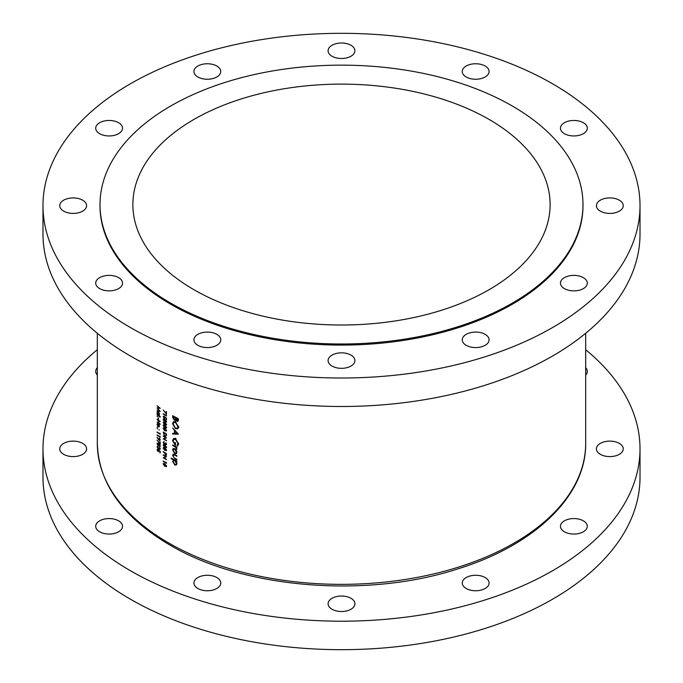 <?xml version="1.0" encoding="UTF-8"?>
<svg xmlns="http://www.w3.org/2000/svg" width="683" height="683" viewBox="0 0 683 683"><rect width="100%" height="100%" fill="white"/><g stroke="black" fill="none" stroke-linecap="round" stroke-linejoin="round"><path stroke-width="1.02" d="M350.985 598.291A13.412 7.744 0 0 0 336.369 596.618A13.412 7.744 0 0 0 328.088 603.772A13.412 7.744 0 0 0 332.015 609.245A13.412 7.744 0 0 0 346.631 610.926A13.412 7.744 0 0 0 354.912 603.772A13.412 7.744 0 0 0 350.985 598.291M216.827 577.536A13.412 7.744 0 0 0 202.202 575.863A13.412 7.744 0 0 0 193.921 583.017A13.412 7.744 0 0 0 197.848 588.49A13.412 7.744 0 0 0 212.473 590.172A13.412 7.744 0 0 0 220.754 583.017A13.412 7.744 0 0 0 216.827 577.536M118.611 520.839A13.412 7.744 0 0 0 103.987 519.157A13.412 7.744 0 0 0 95.705 526.311A13.412 7.744 0 0 0 99.633 531.792A13.412 7.744 0 0 0 114.257 533.466A13.412 7.744 0 0 0 122.539 526.311A13.412 7.744 0 0 0 118.611 520.839M82.66 443.378A13.412 7.744 0 0 0 68.035 441.696A13.412 7.744 0 0 0 59.754 448.851A13.412 7.744 0 0 0 63.69 454.332A13.412 7.744 0 0 0 78.306 456.013A13.412 7.744 0 0 0 86.587 448.851A13.412 7.744 0 0 0 82.66 443.378M97.319 367.71A13.412 7.744 0 0 0 95.705 371.398A13.412 7.744 0 0 0 97.319 375.078M619.31 443.378A13.412 7.744 0 0 0 604.694 441.696A13.412 7.744 0 0 0 596.413 448.851A13.412 7.744 0 0 0 600.34 454.332A13.412 7.744 0 0 0 614.965 456.013A13.412 7.744 0 0 0 623.246 448.851A13.412 7.744 0 0 0 619.31 443.378M583.367 520.839A13.412 7.744 0 0 0 568.743 519.157A13.412 7.744 0 0 0 560.461 526.311A13.412 7.744 0 0 0 564.389 531.792A13.412 7.744 0 0 0 579.013 533.466A13.412 7.744 0 0 0 587.295 526.311A13.412 7.744 0 0 0 583.367 520.839M485.152 577.536A13.412 7.744 0 0 0 470.527 575.863A13.412 7.744 0 0 0 462.246 583.017A13.412 7.744 0 0 0 466.173 588.49A13.412 7.744 0 0 0 480.798 590.172A13.412 7.744 0 0 0 489.079 583.017A13.412 7.744 0 0 0 485.152 577.536M97.319 349.713A298.514 172.347 0 0 0 42.986 448.851A298.514 172.347 0 0 0 130.419 570.723A298.514 172.347 0 0 0 455.732 608.083A298.514 172.347 0 0 0 640.014 448.851A298.514 172.347 0 0 0 585.681 349.713M42.986 448.851L42.986 477.332A298.514 172.347 0 0 0 130.419 599.204A298.514 172.347 0 0 0 455.732 636.565A298.514 172.347 0 0 0 640.014 477.332L640.014 448.851M583.367 277.648A13.412 7.744 0 0 0 568.743 275.966A13.412 7.744 0 0 0 560.461 283.121A13.412 7.744 0 0 0 564.389 288.602A13.412 7.744 0 0 0 579.013 290.284A13.412 7.744 0 0 0 587.295 283.121A13.412 7.744 0 0 0 583.367 277.648M619.31 200.187A13.412 7.744 0 0 0 604.694 198.505A13.412 7.744 0 0 0 596.413 205.668A13.412 7.744 0 0 0 600.34 211.141A13.412 7.744 0 0 0 614.965 212.823A13.412 7.744 0 0 0 623.246 205.668A13.412 7.744 0 0 0 619.31 200.187M583.367 122.727A13.412 7.744 0 0 0 568.743 121.053A13.412 7.744 0 0 0 560.461 128.208A13.412 7.744 0 0 0 564.389 133.68A13.412 7.744 0 0 0 579.013 135.362A13.412 7.744 0 0 0 587.295 128.208A13.412 7.744 0 0 0 583.367 122.727M485.152 66.029A13.412 7.744 0 0 0 470.527 64.347A13.412 7.744 0 0 0 462.246 71.502A13.412 7.744 0 0 0 466.173 76.983A13.412 7.744 0 0 0 480.798 78.656A13.412 7.744 0 0 0 489.079 71.502A13.412 7.744 0 0 0 485.152 66.029M350.985 45.274A13.412 7.744 0 0 0 336.369 43.592A13.412 7.744 0 0 0 328.088 50.747A13.412 7.744 0 0 0 332.015 56.228A13.412 7.744 0 0 0 346.631 57.901A13.412 7.744 0 0 0 354.912 50.747A13.412 7.744 0 0 0 350.985 45.274M216.827 66.029A13.412 7.744 0 0 0 202.202 64.347A13.412 7.744 0 0 0 193.921 71.502A13.412 7.744 0 0 0 197.848 76.983A13.412 7.744 0 0 0 212.473 78.656A13.412 7.744 0 0 0 220.754 71.502A13.412 7.744 0 0 0 216.827 66.029M118.611 122.727A13.412 7.744 0 0 0 103.987 121.053A13.412 7.744 0 0 0 95.705 128.208A13.412 7.744 0 0 0 99.633 133.68A13.412 7.744 0 0 0 114.257 135.362A13.412 7.744 0 0 0 122.539 128.208A13.412 7.744 0 0 0 118.611 122.727M82.66 200.187A13.412 7.744 0 0 0 68.035 198.505A13.412 7.744 0 0 0 59.754 205.668A13.412 7.744 0 0 0 63.69 211.141A13.412 7.744 0 0 0 78.306 212.823A13.412 7.744 0 0 0 86.587 205.668A13.412 7.744 0 0 0 82.66 200.187M118.611 277.648A13.412 7.744 0 0 0 103.987 275.966A13.412 7.744 0 0 0 95.705 283.121A13.412 7.744 0 0 0 99.633 288.602A13.412 7.744 0 0 0 114.257 290.284A13.412 7.744 0 0 0 122.539 283.121A13.412 7.744 0 0 0 118.611 277.648M216.827 334.346A13.412 7.744 0 0 0 202.202 332.672A13.412 7.744 0 0 0 193.921 339.827A13.412 7.744 0 0 0 197.848 345.308A13.412 7.744 0 0 0 212.473 346.981A13.412 7.744 0 0 0 220.754 339.827A13.412 7.744 0 0 0 216.827 334.346M350.985 355.109A13.412 7.744 0 0 0 336.369 353.427A13.412 7.744 0 0 0 328.088 360.581A13.412 7.744 0 0 0 332.015 366.062A13.412 7.744 0 0 0 346.631 367.736A13.412 7.744 0 0 0 354.912 360.581A13.412 7.744 0 0 0 350.985 355.109M485.152 334.346A13.412 7.744 0 0 0 470.527 332.672A13.412 7.744 0 0 0 462.246 339.827A13.412 7.744 0 0 0 466.173 345.308A13.412 7.744 0 0 0 480.798 346.981A13.412 7.744 0 0 0 489.079 339.827A13.412 7.744 0 0 0 485.152 334.346M489.019 119.397A208.622 120.447 0 0 0 261.666 93.289A208.622 120.447 0 0 0 132.878 204.567A208.622 120.447 0 0 0 193.981 289.737A208.622 120.447 0 0 0 421.334 315.845A208.622 120.447 0 0 0 550.122 204.567A208.622 120.447 0 0 0 489.019 119.397M100.008 204.567L100.008 205.668A241.492 139.426 0 0 0 170.741 304.251A241.492 139.426 0 0 0 433.918 334.474A241.492 139.426 0 0 0 582.992 205.668L582.992 204.567A241.492 139.426 0 0 0 512.259 105.985A241.492 139.426 0 0 0 249.082 75.762A241.492 139.426 0 0 0 100.008 204.567A241.492 139.426 0 0 0 170.741 303.158A241.492 139.426 0 0 0 433.918 333.381A241.492 139.426 0 0 0 582.992 204.567M42.986 205.668L42.986 234.149A298.514 172.347 0 0 0 130.419 356.014A298.514 172.347 0 0 0 455.732 393.374A298.514 172.347 0 0 0 640.014 234.149L640.014 205.668A298.514 172.347 0 0 0 552.581 83.796A298.514 172.347 0 0 0 227.268 46.435A298.514 172.347 0 0 0 42.986 205.668A298.514 172.347 0 0 0 130.419 327.533A298.514 172.347 0 0 0 455.732 364.893A298.514 172.347 0 0 0 640.014 205.668M176.376 453.589L176.923 452.274L176.223 450.131L174.737 448.697L173.192 448.577L172.603 449.943L174.737 453.521L176.316 453.632M173.934 459.625L172.603 461.366L174.763 464.978L176.265 465.08L176.923 463.68L176.069 461.341A244.181 140.971 0 0 0 176.846 461.759L176.846 461.187A244.181 140.971 180 0 1 171.168 458.088L171.168 458.66A244.181 140.971 0 0 0 173.422 459.915L173.226 460.009M176.846 447.203A244.181 140.971 180 0 1 172.679 444.949L172.679 445.521A244.181 140.971 0 0 0 174.071 446.289L175.497 447.16L176.777 449.371L176.231 447.45A244.181 140.971 0 0 0 176.846 447.775L176.846 447.203M178.408 434.123L172.679 427.951L174.498 430.538L174.498 433.432L172.679 433.372L172.679 433.995L178.408 434.123M178.408 418.756A244.181 140.971 180 0 1 172.679 415.691L172.679 417.407L174.285 420.327L175.744 419.883L176.974 421.274L177.981 421.351L178.408 418.756M175.343 420.429L176.129 419.669M178.562 426.884L175.497 421.957L173.405 421.795L172.534 423.708L175.522 428.676L177.674 428.847L178.562 426.884M173.602 438.554L172.534 440.731L175.446 445.478L175.446 442.78A244.181 140.971 180 0 1 174.865 442.464L174.865 444.59L173.115 441.098L173.9 439.289L175.548 439.4L177.964 443.515L176.999 445.401L177.418 446.11L178.562 443.839L175.522 438.819L173.405 438.657M176.846 455.706A244.181 140.971 180 0 1 174.839 454.639L173.089 454.255L172.603 455.501L174.805 458.788A244.181 140.971 0 0 0 176.846 459.872L176.846 459.3A244.181 140.971 180 0 1 174.899 458.267L173.883 457.619L173.115 455.792L173.926 454.801L174.899 455.237A244.181 140.971 0 0 0 176.846 456.278L176.846 455.706M173.491 454.861L174.515 454.468M166.481 462.622L166.148 462.195L166.148 462.784A244.181 140.971 180 0 1 163.246 461.025L163.246 461.366A244.181 140.971 0 0 0 166.481 463.33L166.148 462.784M157.099 405.719L159.335 407.905L157.099 407.819L159.335 410.748L157.099 409.996L160.215 411.525L157.653 408.229L160.215 408.263L157.099 405.719M164.851 447.852L163.16 448.099L164.851 450.456L166.567 450.157L164.851 447.852M163.433 447.467L163.16 448.099L164.185 447.51M166.285 450.806L166.567 450.157M165.73 442.968L166.234 444.078L165.721 444.539L165.192 443.233A244.181 140.971 180 0 1 164.859 443.036L164.168 443.796L163.493 442.405L164.108 441.5L163.16 442.2L164.202 444.163L165.047 444.035L165.721 444.881L166.567 444.266L165.952 442.84M166.567 444.394L166.037 444.565M164.108 441.5L163.596 441.944M163.664 441.875L164.108 441.841M164.859 443.036L164.168 443.796M166.532 443.907L165.721 444.539M160.292 416.75A244.181 140.971 180 0 1 159.37 416.16L159.37 415.665A244.181 140.971 180 0 1 159.088 415.486L159.088 415.973A244.181 140.971 180 0 1 157.099 414.666L157.099 415.008A244.181 140.971 0 0 0 159.088 416.323L159.088 416.809A244.181 140.971 0 0 0 159.37 416.989L159.37 416.502A244.181 140.971 0 0 0 160.292 417.1L160.292 416.75M158.447 418.167A244.181 140.971 180 0 1 158.132 417.953L158.132 419.43A244.181 140.971 0 0 0 158.447 419.635L158.447 418.167M159.412 426.09L159.028 424.775L157.38 423.742L157.056 424.544L158.225 426.764L159.079 426.884L159.412 426.09M159.412 430.017L158.883 429.684L159.412 430.017M166.481 411.721A244.181 140.971 180 0 1 166.148 411.516L166.148 413.292L163.16 410.048L166.481 414.077L166.481 411.721M166.481 419.78L166.481 418.209L164.859 416.835L165.021 417.783L164.304 418.269L163.493 416.801L164.065 415.964L163.16 416.579L164.296 418.611L165.295 417.552L166.148 418.278L166.148 419.575A244.181 140.971 0 0 0 166.481 419.78M164.065 415.964L163.16 416.579L164.065 416.049M163.493 416.801L164.065 416.306M165.303 417.62L164.304 418.269M164.851 422.29L163.16 422.538L164.851 424.894L166.567 424.604L164.851 422.29M163.433 421.915L163.16 422.538L164.185 421.949M166.285 425.244L166.567 424.604M164.851 428.19L163.16 428.437L164.851 430.794L166.567 430.495L164.851 428.19M163.433 427.806L163.16 428.437L164.185 427.848M166.285 431.144L166.567 430.495M163.246 435.908L163.246 436.249A244.181 140.971 0 0 0 165.781 437.794L163.246 438.853A244.181 140.971 0 0 0 166.481 440.817L166.481 440.475A244.181 140.971 180 0 1 163.929 438.93L166.481 437.871A244.181 140.971 180 0 1 163.246 435.908M160.215 433.637L159.89 433.21L159.89 433.799A244.181 140.971 180 0 1 157.099 431.972L157.099 432.313A244.181 140.971 0 0 0 160.215 434.345L159.89 433.799M157.013 437.47L159.327 440.612L160.292 440.04L159.335 438.204L158.43 439.195L157.21 437.359M159.335 438.204L158.405 438.776L159.361 438.221M160.292 440.057L159.754 440.33M158.644 443.609L157.013 443.813L158.644 446.212L160.292 445.956L158.644 443.609M157.278 443.199L157.013 443.813L158.004 443.25M160.018 446.588L160.292 445.956M160.215 452.923L160.215 451.352L158.644 449.952L158.806 450.9L158.123 451.369L157.338 449.884L157.893 449.055L157.013 449.653L158.106 451.711L159.062 450.678L159.89 451.42L159.89 452.718A244.181 140.971 0 0 0 160.215 452.923M157.893 449.055L157.013 449.653L157.893 449.149M157.338 449.884L157.893 449.405M159.079 450.737L158.123 451.369M159.489 447.596L159.976 448.705L159.481 449.158L158.968 447.843A244.181 140.971 180 0 1 158.644 447.638L157.986 448.39L157.338 446.981L157.927 446.084L157.013 446.759L158.012 448.748L158.832 448.637L159.481 449.508L160.292 448.91L159.702 447.467M160.292 449.038L159.779 449.201M157.927 446.084L157.44 446.52M157.5 446.451L157.927 446.434M158.644 447.638L157.986 448.39M160.257 448.543L159.481 449.158M160.215 441.918A244.181 140.971 180 0 1 159.89 441.713L159.89 443.489L157.013 440.176L160.215 444.274L160.215 441.918M160.215 436.591L159.89 436.155L159.89 436.744A244.181 140.971 180 0 1 157.099 434.917L157.099 435.259A244.181 140.971 0 0 0 160.215 437.299L160.215 436.591M157.568 428.822L157.056 428.48L157.568 428.822M163.246 431.972L164.816 436.078L166.37 435.856L166.481 433.936A244.181 140.971 180 0 1 163.246 431.972M164.851 425.244L163.16 425.483L164.851 427.848L166.567 427.549L164.851 425.244M163.433 424.86L163.16 425.483L164.185 424.894M166.285 428.19L166.567 427.549M164.851 419.345L163.16 419.584L164.851 421.949L166.567 421.65L164.851 419.345M163.433 418.961L163.16 419.584L164.185 418.995M166.285 422.29L166.567 421.65M166.481 415.238L166.148 414.812L166.148 415.401A244.181 140.971 180 0 1 163.246 413.642L163.246 413.983A244.181 140.971 0 0 0 166.481 415.947L166.148 415.401M157.568 427.396L157.056 427.054L157.568 427.396M157.099 419.388L157.099 419.729A244.181 140.971 0 0 0 159.54 421.326L157.099 422.333A244.181 140.971 0 0 0 160.215 424.365L160.215 424.023A244.181 140.971 180 0 1 157.756 422.427L160.215 421.42A244.181 140.971 180 0 1 157.099 419.388M157.568 416.775L157.056 416.434L157.568 416.775M158.234 411.337L157.056 412.02L157.483 413.454A244.181 140.971 180 0 1 157.099 413.189L157.099 413.539A244.181 140.971 0 0 0 159.37 415.025L159.37 414.683A244.181 140.971 180 0 1 158.943 414.41L159.412 413.574L158.234 411.337L157.406 411.217M159.216 414.248L159.412 413.574M164.851 444.906L163.16 445.145L164.851 447.51L166.567 447.211L164.851 444.906M163.433 444.522L163.16 445.145L164.185 444.556M166.285 447.852L166.567 447.211M166.481 453.597A244.181 140.971 180 0 1 163.246 451.634L163.246 451.975A244.181 140.971 0 0 0 164.731 452.889L165.61 455.433L166.439 455.194L166.481 453.597M166.473 454.938L165.61 455.433L166.439 455.194M164.851 463.774L163.16 464.022L164.851 466.387L166.567 466.088L164.851 463.774M163.433 463.398L163.16 464.022L164.185 463.433M166.285 466.728L166.567 466.088M163.246 454.784L163.246 455.126A244.181 140.971 0 0 0 165.781 456.671L163.246 457.73A244.181 140.971 0 0 0 166.481 459.693L166.481 459.352A244.181 140.971 180 0 1 163.929 457.806L166.481 456.739A244.181 140.971 180 0 1 163.246 454.784M585.681 375.078A13.412 7.744 0 0 0 587.295 371.398A13.412 7.744 0 0 0 585.681 367.71M178.391 420.455L176.974 421.274M176.026 419.319L174.285 420.327M173.26 417.074L172.679 417.407M177.811 419.012L176.965 420.694L175.966 418.039A244.181 140.971 0 0 0 177.811 419.012L178.331 418.713M178.408 419.447L177.811 419.789M178.408 420.241L176.965 420.694M176.479 417.74L175.966 418.039M175.377 417.723L175.309 419.26L174.285 419.755L173.26 416.579A244.181 140.971 0 0 0 175.377 417.723L175.89 417.433M175.975 418.875L174.285 419.755M173.764 416.288L173.26 416.579M158.994 448.185L158.012 448.748M160.257 445.598L158.644 445.871L157.338 444.035L158.644 443.95L159.771 446.204L160.292 445.897M157.338 444.035L158.072 443.276M159.591 438.418L158.729 439.049L159.344 438.554L159.976 439.818L159.344 440.279L158.43 439.195M160.249 439.656L159.344 440.279M166.208 437.701L163.929 438.93M163.86 432.356L163.57 432.518A244.181 140.971 0 0 0 166.148 434.081L165.764 435.882L166.447 435.489M166.473 435.233L164.816 435.737L163.655 434.106L163.57 432.518M166.524 430.145L164.859 430.452L163.493 428.651L164.859 428.531L166.029 430.76L166.567 430.444M163.493 428.651L164.262 427.874M166.524 427.191L164.859 427.498L163.493 425.705L164.859 425.586L166.029 427.806L166.567 427.498M163.493 425.705L164.262 424.928M166.524 424.245L164.859 424.553L163.493 422.751L164.859 422.632L166.029 424.86L166.567 424.544M163.493 422.751L164.262 421.974M166.524 421.291L164.859 421.607L163.493 419.806L164.859 419.686L166.029 421.906L166.567 421.599M163.493 419.806L164.262 419.029M178.357 428.053L177.793 427.899M176.103 428.343L175.522 428.676M173.183 423.332L172.534 423.708M174.43 422.06L174.541 421.607M177.964 426.602L177.204 428.241L175.522 428.104L173.115 424.006L173.841 422.401L175.497 422.538L177.964 426.602L178.511 426.286M175.975 422.256L175.497 422.538M173.704 433.406L172.679 433.995M175.079 433.09L174.498 433.432M177.281 433.483L175.079 433.44L175.079 431.161L177.665 433.261M178.502 444.531L176.999 445.401M178.511 443.199L177.964 443.515M176.026 439.126L175.548 439.4M175.446 444.249L174.865 444.59M173.192 440.356L172.534 440.731M174.438 438.981L174.566 438.469M176.743 447.152L176.231 447.45M176.854 448.518L176.334 448.825M176.112 446.81L175.497 447.16M173.183 445.231L172.679 445.521M176.59 461.042L176.069 461.341M175.42 464.594L174.763 464.978M173.217 461.008L172.603 461.366M171.664 458.37L171.168 458.66M176.402 463.398L175.915 464.483L174.754 464.397L173.115 461.631L173.61 460.521L174.746 460.632L176.402 463.398L176.88 463.125M175.258 460.333L174.746 460.632M175.318 458.489L174.805 458.788M173.234 455.134L172.603 455.501M175.369 453.153L174.737 453.521M173.226 449.585L172.603 449.943M176.402 452.001L175.915 453.034L174.737 452.94L173.115 450.217L173.576 449.166L174.737 449.269L176.402 452.001L176.88 451.728M175.207 448.996L174.737 449.269M159.387 425.757L158.217 426.423L157.338 424.732L158.217 424.211L159.13 425.902L158.217 426.423M157.338 424.732L158.473 424.058M159.984 421.274L157.756 422.427M159.387 413.249L158.225 413.932L157.338 412.216L158.234 411.678L159.13 413.394L158.225 413.932M157.338 412.216L158.482 411.533M165.218 443.574L164.202 444.163M166.524 446.853L164.859 447.16L163.493 445.367L164.859 445.248L166.029 447.467L166.567 447.16M163.493 445.367L164.262 444.59M166.524 449.807L164.859 450.114L163.493 448.313L164.859 448.193L166.029 450.421L166.567 450.106M163.493 448.313L164.262 447.536M166.148 453.743L165.61 455.091L165.064 453.094A244.181 140.971 0 0 0 166.148 453.743L166.447 453.572M166.481 454.246L165.61 455.091M158.268 407.871L157.653 408.229M166.524 465.729L164.859 466.037L163.493 464.235L164.859 464.124L166.029 466.344L166.567 466.028M163.493 464.235L164.262 463.467M166.208 456.577L163.929 457.806M168.838 543.062A244.181 140.971 0 0 0 434.943 573.618A244.181 140.971 0 0 0 585.681 443.378C586.347 495.303 535.549 544.522 459.3 568.427C367.71 598.854 243.524 588.857 169.674 544.906C122.667 517.125 98.548 483.282 97.319 443.378A244.181 140.971 0 0 0 168.838 543.062M176.231 417.612L175.377 418.107M174.583 445.99L174.071 446.289M175.411 454.946L174.899 455.237M165.252 452.863L164.731 453.162M585.681 443.378L585.681 333.287M97.319 443.378L97.319 333.287M174.968 419.806L176.009 419.2M158.405 448.432L158.985 448.108M158.96 438.503L159.395 438.247M177.204 428.241L178.912 427.259M173.841 422.401L175.668 421.343M173.9 439.289L175.727 438.238M175.915 464.483L176.914 463.902M173.61 460.521L174.566 459.966M173.508 454.852L174.319 454.383M175.915 453.034L176.914 452.453M173.576 449.166L174.549 448.603M158.857 426.508L159.404 426.201M157.585 424.109L158.123 423.801M158.857 414.035L159.404 413.719M157.594 411.593L158.14 411.277M164.612 443.839L165.201 443.498M165.978 455.126L166.473 454.844"/></g></svg>

